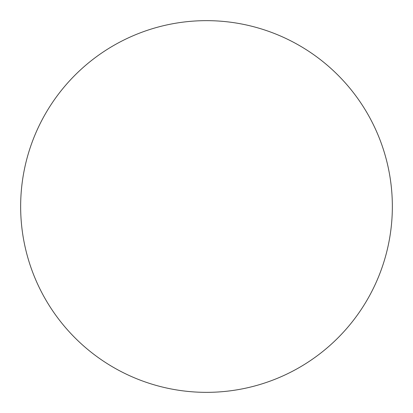 <?xml version="1.0" encoding="UTF-8"?>
<svg xmlns="http://www.w3.org/2000/svg" width="413" height="413" viewBox="0 0 413 413"><rect width="100%" height="100%" fill="white"/><g stroke="black" fill="none" stroke-linecap="round" stroke-linejoin="round"><path stroke-width="0.62" d="M20.65 206.5A185.85 185.85 0 0 0 206.5 392.35A185.85 185.85 0 0 0 392.35 206.5A185.85 185.85 0 0 0 206.5 20.65A185.85 185.85 0 0 0 20.65 206.5"/></g></svg>

